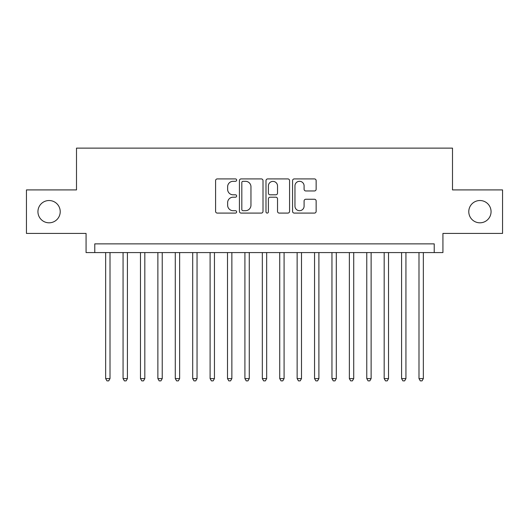 <?xml version="1.0" encoding="UTF-8"?>
<svg xmlns="http://www.w3.org/2000/svg" width="529" height="529" viewBox="0 0 529 529"><rect width="100%" height="100%" fill="white"/><g stroke="black" fill="none" stroke-linecap="round" stroke-linejoin="round"><path stroke-width="0.79" d="M236.648 180.111A1.197 1.197 0 0 0 235.451 178.914L217.3 178.914A1.706 1.706 0 0 0 215.587 180.62L215.587 211.382A1.706 1.706 0 0 0 217.3 213.088L235.451 213.088A1.197 1.197 0 0 0 236.648 211.891A1.197 1.197 0 0 0 235.451 210.694L233.104 210.694A5.469 5.469 0 0 1 227.635 205.226L227.635 202.667A5.469 5.469 0 0 1 233.104 197.198L235.451 197.198A1.197 1.197 0 0 0 236.648 196.001A1.197 1.197 0 0 0 235.451 194.804L233.104 194.804A5.469 5.469 0 0 1 227.635 189.336L227.635 186.777A5.469 5.469 0 0 1 233.104 181.308L235.451 181.308A1.197 1.197 0 0 0 236.648 180.111M468.78 211.666A11.142 11.142 0 0 0 479.922 222.808A11.142 11.142 0 0 0 491.064 211.666A11.142 11.142 0 0 0 479.922 200.524A11.142 11.142 0 0 0 468.78 211.666M37.936 211.666A11.142 11.142 0 0 0 49.078 222.808A11.142 11.142 0 0 0 60.22 211.666A11.142 11.142 0 0 0 49.078 200.524A11.142 11.142 0 0 0 37.936 211.666M314.438 190.962A1.706 1.706 0 0 0 316.144 189.25L316.144 180.62A1.706 1.706 0 0 0 314.438 178.914L294.276 178.914A1.706 1.706 0 0 0 292.563 180.62L292.563 211.382A1.706 1.706 0 0 0 294.276 213.088L314.438 213.088A1.706 1.706 0 0 0 316.144 211.382L316.144 200.954A1.706 1.706 0 0 0 314.438 199.248L305.808 199.248A1.706 1.706 0 0 0 304.096 200.954L304.096 206.125A4.569 4.569 0 0 1 299.526 210.694A4.569 4.569 0 0 1 294.957 206.125L294.957 185.877A4.569 4.569 0 0 1 299.526 181.308A4.569 4.569 0 0 1 304.096 185.877L304.096 189.25A1.706 1.706 0 0 0 305.808 190.962L314.438 190.962M434.223 252.578L442.932 252.578L442.932 233.428L502.55 233.428L502.55 189.911L452.5 189.911L452.5 148.127L76.5 148.127L76.5 189.911L26.45 189.911L26.45 233.428L86.068 233.428L86.068 252.578L434.223 252.578L434.223 243.869L94.777 243.869L94.777 252.578M263.006 180.62A1.706 1.706 0 0 0 261.293 178.914L241.131 178.914A1.706 1.706 0 0 0 239.425 180.62L239.425 211.382A1.706 1.706 0 0 0 241.131 213.088L261.293 213.088A1.706 1.706 0 0 0 263.006 211.382L263.006 180.62M267.707 178.914L287.869 178.914A1.706 1.706 0 0 1 289.575 180.62L289.575 211.382A1.706 1.706 0 0 1 287.869 213.088L279.239 213.088A1.706 1.706 0 0 1 277.527 211.382L277.527 198.904A1.706 1.706 0 0 0 275.821 197.198L270.094 197.198A1.706 1.706 0 0 0 268.388 198.904L268.388 211.891A1.197 1.197 0 0 1 267.191 213.088A1.197 1.197 0 0 1 265.994 211.891L265.994 180.62A1.706 1.706 0 0 1 267.707 178.914M243.016 181.308A1.197 1.197 0 0 0 241.819 182.505L241.819 209.497A1.197 1.197 0 0 0 243.016 210.694L245.489 210.694A5.469 5.469 0 0 0 250.958 205.226L250.958 186.777A5.469 5.469 0 0 0 245.489 181.308L243.016 181.308M277.527 185.963A4.569 4.569 0 0 0 272.957 181.394A4.569 4.569 0 0 0 268.388 185.963L268.388 193.098A1.706 1.706 0 0 0 270.094 194.804L275.821 194.804A1.706 1.706 0 0 0 277.527 193.098L277.527 185.963M105.655 252.578L105.655 378.605L110.006 378.605L110.006 252.578M110.006 378.605L108.703 380.873L106.964 380.873L105.655 378.605M123.065 252.578L123.065 378.605L127.416 378.605L127.416 252.578M127.416 378.605L126.107 380.873L124.368 380.873L123.065 378.605M140.469 252.578L140.469 378.605L144.82 378.605L144.82 252.578M144.82 378.605L143.518 380.873L141.779 380.873L140.469 378.605M157.88 252.578L157.88 378.605L162.231 378.605L162.231 252.578M162.231 378.605L160.922 380.873L159.183 380.873L157.88 378.605M175.284 252.578L175.284 378.605L179.635 378.605L179.635 252.578M179.635 378.605L178.333 380.873L176.593 380.873L175.284 378.605M192.695 252.578L192.695 378.605L197.046 378.605L197.046 252.578M197.046 378.605L195.737 380.873L193.998 380.873L192.695 378.605M210.099 252.578L210.099 378.605L214.45 378.605L214.45 252.578M214.45 378.605L213.147 380.873L211.408 380.873L210.099 378.605M227.51 252.578L227.51 378.605L231.861 378.605L231.861 252.578M231.861 378.605L230.558 380.873L228.812 380.873L227.51 378.605M244.914 252.578L244.914 378.605L249.271 378.605L249.271 252.578M249.271 378.605L247.962 380.873L246.223 380.873L244.914 378.605M262.324 252.578L262.324 378.605L266.676 378.605L266.676 252.578M266.676 378.605L265.373 380.873L263.627 380.873L262.324 378.605M279.729 252.578L279.729 378.605L284.086 378.605L284.086 252.578M284.086 378.605L282.777 380.873L281.038 380.873L279.729 378.605M297.139 252.578L297.139 378.605L301.49 378.605L301.49 252.578M301.49 378.605L300.188 380.873L298.442 380.873L297.139 378.605M314.55 252.578L314.55 378.605L318.901 378.605L318.901 252.578M318.901 378.605L317.592 380.873L315.853 380.873L314.55 378.605M331.954 252.578L331.954 378.605L336.305 378.605L336.305 252.578M336.305 378.605L335.002 380.873L333.263 380.873L331.954 378.605M349.365 252.578L349.365 378.605L353.716 378.605L353.716 252.578M353.716 378.605L352.407 380.873L350.667 380.873L349.365 378.605M366.769 252.578L366.769 378.605L371.12 378.605L371.12 252.578M371.12 378.605L369.817 380.873L368.078 380.873L366.769 378.605M384.18 252.578L384.18 378.605L388.531 378.605L388.531 252.578M388.531 378.605L387.221 380.873L385.482 380.873L384.18 378.605M401.584 252.578L401.584 378.605L405.935 378.605L405.935 252.578M405.935 378.605L404.632 380.873L402.893 380.873L401.584 378.605M418.994 252.578L418.994 378.605L423.345 378.605L423.345 252.578M423.345 378.605L422.036 380.873L420.297 380.873L418.994 378.605"/></g></svg>
